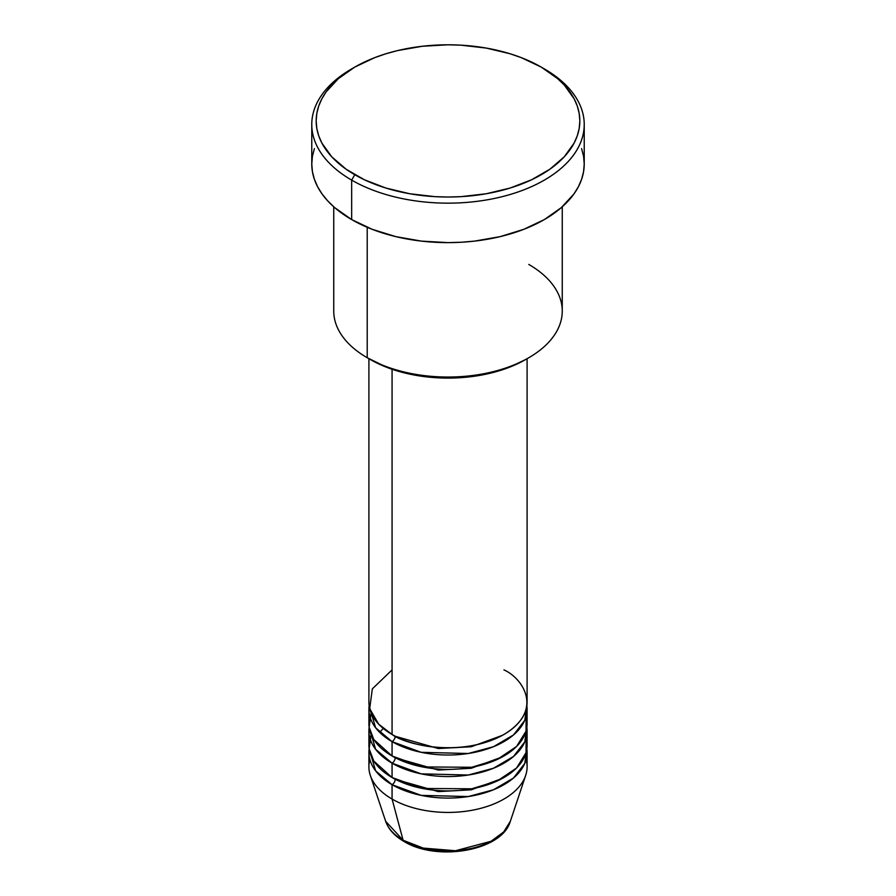 <?xml version="1.0" encoding="UTF-8"?>
<svg xmlns="http://www.w3.org/2000/svg" width="896" height="896" viewBox="0 0 896 896"><rect width="100%" height="100%" fill="white"/><g stroke="black" fill="none" stroke-linecap="round" stroke-linejoin="round"><path stroke-width="1.34" d="M526.12 759.584A79.094 45.662 180 0 1 525.672 775.421L510.339 821.285L503.686 831.947L491.053 841.277L455.459 850.741L423.282 848.098L403.11 840.258A4.39 2.542 120 0 0 403.917 841.4A4.39 2.542 -60 0 1 403.11 840.258A63.493 36.658 0 0 0 466.603 849.386A63.493 36.658 0 0 0 510.339 821.285C502.118 851.021 436.834 861.862 403.917 841.4C394.61 836.035 388.528 829.326 385.661 821.285A63.493 36.658 0 0 0 403.11 840.258L392.067 799.053L403.11 840.258L385.661 821.285L370.328 775.421A79.094 45.662 180 0 1 369.88 759.584M392.067 669.883L372.333 688.878L369.69 708.635L378.65 724.136L392.067 734.474A79.094 45.662 0 0 0 478.274 744.374A79.094 45.662 0 0 0 527.094 702.184L527.094 358.702M527.094 709.352A79.094 45.662 180 0 0 526.859 705.768L524.787 720.306L513.531 734.933L493.45 746.726L468.261 753.502L421.198 752.315L392.067 741.642A4.39 2.542 120 0 0 395.181 736.266L393.669 735.37L395.181 736.266A4.39 2.542 -60 0 1 392.067 741.642L375.614 727.765L369.141 705.768A79.094 45.662 180 0 0 368.906 709.352L368.906 723.71A79.094 45.662 0 0 0 392.067 756A79.094 45.662 0 0 0 478.274 765.901A79.094 45.662 0 0 0 527.094 723.71L527.094 709.352A79.094 45.662 180 0 1 478.274 751.542A79.094 45.662 180 0 1 392.067 741.642L392.067 756L392.067 741.642A79.094 45.662 180 0 1 368.906 709.352M371.134 712.947L369.141 727.261L373.8 739.525L392.067 756L422.498 766.942L471.744 767.267L497.302 759.416L516.566 746.48L526.042 731.147L526.12 716.531M395.17 757.702A4.39 2.542 -60 0 1 395.181 757.792L393.669 756.896L395.181 757.792A4.39 2.542 -60 0 1 392.067 763.179L375.614 749.291L369.141 727.294A79.094 45.662 180 0 0 368.906 730.878L368.906 745.237A79.094 45.662 0 0 0 392.067 777.526A79.094 45.662 0 0 0 478.274 787.427A79.094 45.662 0 0 0 527.094 745.237L527.094 730.878A79.094 45.662 180 0 1 478.274 773.08A79.094 45.662 180 0 1 392.067 763.179L392.067 777.526L392.067 763.179A79.094 45.662 180 0 1 368.906 730.878M371.134 734.474L369.141 748.787L373.8 761.051L392.067 777.526L422.498 788.469L471.744 788.794L497.302 780.942L516.566 768.006L526.042 752.685L526.12 738.058M395.17 779.229A4.39 2.542 -60 0 1 395.181 779.318L393.669 778.422L395.181 779.318A4.39 2.542 -60 0 1 392.067 784.706L375.614 770.829L369.141 748.821A79.094 45.662 180 0 0 368.906 752.416L368.906 766.763A79.094 45.662 0 0 0 392.067 799.053A79.094 45.662 0 0 0 478.274 808.954A79.094 45.662 0 0 0 527.094 766.763L527.094 752.416A79.094 45.662 180 0 1 478.274 794.606A79.094 45.662 180 0 1 392.067 784.706L392.067 799.053L392.067 784.706A79.094 45.662 180 0 1 368.906 752.416M528.786 264.432A114.251 65.968 180 0 1 528.797 357.728A114.251 65.968 180 0 1 367.214 357.728L370.317 359.52A109.861 63.426 0 0 0 525.683 359.52L509.04 367.405L490.045 373.262L469.437 376.88L448 378.101L426.563 376.88L405.955 373.262L386.96 367.405L367.214 357.728A114.251 65.968 0 0 0 491.725 372.019A114.251 65.968 0 0 0 562.251 311.08L562.251 206.797M354.782 67.099L351.669 68.891A136.226 78.646 0 0 0 351.669 180.118L354.782 174.731A131.835 76.115 180 0 1 354.782 67.099A131.835 76.115 180 0 1 541.218 67.088L521.248 57.624L510.149 53.782L486.27 48.082L460.925 45.17L448 44.8L422.285 46.267L397.555 50.59L385.851 53.782L374.752 57.624L354.782 67.088L338.386 78.624L326.2 91.784L321.843 98.818L318.696 106.064L316.803 113.456L316.165 120.915L316.803 128.374L318.696 135.766L321.843 143.013L331.733 156.789L346.091 169.198L364.37 179.749L385.851 188.037L409.73 193.749L435.075 196.661L448 197.03L460.925 196.661L486.27 193.749L510.149 188.037L531.63 179.749L549.909 169.198L564.267 156.789L574.157 143.013L577.304 135.766L579.197 128.374L579.835 120.915L579.197 113.456L577.304 106.064L574.157 98.818L564.267 85.03L557.614 78.624L541.218 67.088A131.835 76.115 180 0 1 541.218 67.099A131.835 76.115 180 0 1 541.218 174.731A131.835 76.115 180 0 1 354.782 174.731L351.669 180.118A136.226 78.646 0 0 0 544.331 180.118A136.226 78.646 0 0 0 544.331 68.891L544.331 68.891A136.226 78.646 180 0 1 584.226 124.499A136.226 78.646 180 0 1 500.136 197.165A136.226 78.646 180 0 1 351.669 180.118L351.669 219.587A136.226 78.646 0 0 0 500.136 236.634A136.226 78.646 0 0 0 584.226 163.968L583.576 171.674L581.605 179.312L578.357 186.805L573.854 194.062L561.266 207.67L544.331 219.587L523.678 229.365L500.136 236.634L474.578 241.114L461.35 242.245L448 242.626L421.422 241.114L395.864 236.634L372.322 229.365L351.669 219.587L351.669 180.118A136.226 78.646 180 0 1 311.774 124.499A136.226 78.646 180 0 1 353.248 67.995M392.067 369.264L392.067 734.474L392.067 369.264M367.214 227.293L367.214 357.728L367.214 227.293M525.672 775.421A79.094 45.662 180 0 1 471.173 810.432A79.094 45.662 180 0 1 392.067 799.053A79.094 45.662 180 0 1 370.328 775.421M395.181 779.318L438.301 791.594L471.218 789.824L502.331 778.422L471.218 789.824L438.301 791.594L395.181 779.318A4.39 2.542 120 0 1 392.067 784.706L421.198 795.379L468.261 796.555L493.45 789.79L513.531 777.986L524.787 763.37L526.859 748.821A79.094 45.662 180 0 1 527.094 752.416M395.181 757.792L438.301 770.056L471.218 768.286L502.331 756.896L471.218 768.286L438.301 770.056L395.181 757.792A4.39 2.542 120 0 1 392.067 763.179L421.198 773.853L468.261 775.029L493.45 768.253L513.531 756.459L524.787 741.843L526.859 727.294A79.094 45.662 180 0 1 527.094 730.878M425.331 848.602L436.442 850.539L448 851.2L459.558 850.539L470.669 848.602M311.774 124.499L311.774 163.968A136.226 78.646 0 0 0 351.669 219.587L334.734 207.67L327.858 201.04L322.146 194.062L317.643 186.805L314.395 179.312L312.424 171.674L311.774 163.968L312.424 156.262L314.395 148.624M581.605 148.624L583.576 156.262L584.226 163.968L584.226 124.499M333.749 206.797L333.749 311.08A114.251 65.968 0 0 0 367.214 357.728A114.251 65.968 180 0 1 367.203 357.728M368.906 358.702L368.906 702.184A79.094 45.662 0 0 0 392.067 734.474C406.179 745.214 461.776 757.926 503.933 734.474C544.566 710.125 522.536 678.037 503.933 669.883M395.181 736.266L438.301 748.53L471.218 746.76L502.331 735.37L471.218 746.76L438.301 748.53L395.181 736.266M383.286 728.437L379.669 732.357M528.797 357.728L525.683 359.52M544.331 68.891L541.218 67.099"/></g></svg>
